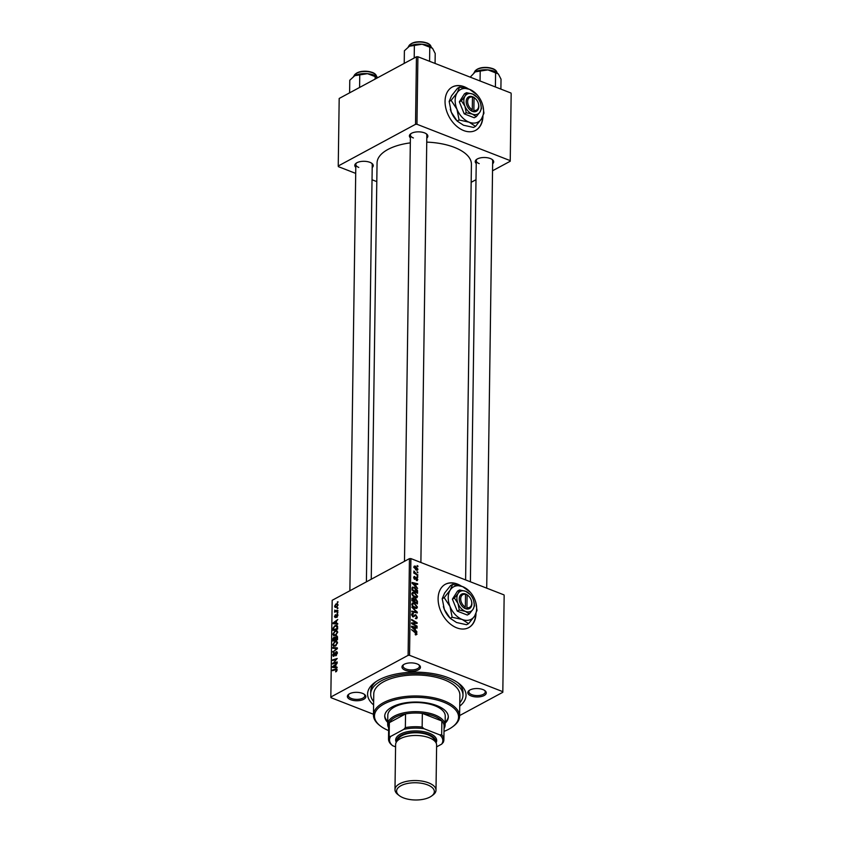 <?xml version="1.0" encoding="UTF-8"?>
<svg xmlns="http://www.w3.org/2000/svg" width="842" height="842" viewBox="0 0 842 842"><rect width="100%" height="100%" fill="white"/><g stroke="black" fill="none" stroke-linecap="round" stroke-linejoin="round"><path stroke-width="1.26" d="M468.489 88.947A24.618 16.945 61.7 0 0 452.312 87A24.618 16.945 61.7 0 0 445.05 101.282A24.618 16.945 61.7 0 0 455.564 125.248A24.618 16.945 61.7 0 0 475.677 130.331A24.618 16.945 61.7 0 0 482.94 116.291M467.52 88.642A24.618 16.945 61.7 0 0 452.186 87.073M461.542 586.221A24.618 16.945 61.7 0 0 457.364 584.043A24.618 16.945 61.7 0 0 445.365 584.274A24.618 16.945 61.7 0 0 439.092 606.293A24.618 16.945 61.7 0 0 456.743 627.837A24.618 16.945 61.7 0 0 468.741 627.606A24.618 16.945 61.7 0 0 475.993 613.576M468.605 627.679A24.618 16.945 61.7 0 0 475.719 614.134M460.574 585.916A24.618 16.945 61.7 0 0 457.101 584.19A24.618 16.945 61.7 0 0 445.239 584.348M417.106 663.917A9.23 4.21 0.8 0 1 419.169 665.043A9.23 4.21 0.8 0 1 417.2 670.369A9.23 4.21 0.8 0 1 405.318 670.274A9.23 4.21 0.8 0 1 403.318 664.822A9.23 4.21 0.8 0 1 417.106 663.917M403.813 664.496A8.21 3.747 -179.2 0 0 403.023 666.064A8.21 3.747 -179.2 0 0 405.991 669.011A8.21 3.747 -179.2 0 0 414.696 669.622A8.21 3.747 -179.2 0 0 419.432 666.296A8.21 3.747 -179.2 0 0 418.685 664.706M482.929 689.577A9.23 4.21 0.8 0 1 484.992 690.703A9.23 4.21 0.8 0 1 483.024 696.029A9.23 4.21 0.8 0 1 471.141 695.934A9.23 4.21 0.8 0 1 469.152 690.482A9.23 4.21 0.8 0 1 482.929 689.577M469.647 690.156A8.21 3.747 -179.2 0 0 468.847 691.735A8.21 3.747 -179.2 0 0 471.815 694.671A8.21 3.747 -179.2 0 0 480.519 695.282A8.21 3.747 -179.2 0 0 485.255 691.956A8.21 3.747 -179.2 0 0 484.508 690.366M362.492 693.366A9.23 4.21 0.8 0 1 364.554 694.492A9.23 4.21 0.8 0 1 362.586 699.818A9.23 4.21 0.8 0 1 350.714 699.723A9.23 4.21 0.8 0 1 348.714 694.271A9.23 4.21 0.8 0 1 362.492 693.366M349.209 693.945A8.21 3.747 -179.2 0 0 348.409 695.513A8.21 3.747 -179.2 0 0 351.377 698.46A8.21 3.747 -179.2 0 0 360.081 699.071A8.21 3.747 -179.2 0 0 364.818 695.745A8.21 3.747 -179.2 0 0 364.07 694.155M355.787 167.326A9.23 4.21 0.8 0 1 356.124 163.232A9.23 4.21 0.8 0 1 369.912 162.327A9.23 4.21 0.8 0 1 371.975 163.453A9.23 4.21 0.8 0 1 372.196 167.547M366.407 581.843L372.238 164.706A8.21 3.747 -179.2 0 0 371.49 163.116M410.401 137.877A9.23 4.21 0.8 0 1 410.738 133.783A9.23 4.21 0.8 0 1 424.526 132.878A9.23 4.21 0.8 0 1 426.578 134.004A9.23 4.21 0.8 0 1 426.81 138.099M420.884 562.488L426.841 135.257A8.21 3.747 -179.2 0 0 426.094 133.667M476.225 163.537A9.23 4.21 0.8 0 1 476.561 159.443A9.23 4.21 0.8 0 1 490.349 158.538A9.23 4.21 0.8 0 1 492.412 159.664A9.23 4.21 0.8 0 1 492.633 163.758M486.708 588.148L492.675 160.917A8.21 3.747 -179.2 0 0 491.917 159.327M373.595 704.933A49.225 22.471 0.8 0 1 374.732 682.536A49.225 22.471 0.8 0 1 448.249 677.705A49.225 22.471 0.8 0 1 459.237 683.715A49.225 22.471 0.8 0 1 459.743 706.133M459.785 702.817A46.152 21.071 -179.2 0 0 462.974 695.292L463.005 692.556A46.152 21.071 -179.2 0 0 457.848 682.683M465.605 579.917L471.415 164.274A47.184 21.534 -179.2 0 0 454.354 147.371A47.184 21.534 -179.2 0 0 426.747 142.13M410.328 142.877A47.184 21.534 -179.2 0 0 377.058 162.959L371.248 579.233M504.158 595.557L502.811 692.282L504.158 595.557M459.606 715.574L502.811 692.282M414.411 592.41L417.579 596.441L416.927 597.736L415.159 597.704L412.727 595.873L411.917 593.652L412.622 592.315L414.411 592.41L413.538 592.873M416.137 586.316L417.621 588.411L412.138 583.285L412.148 582.475L417.685 583.759L417.674 584.422L416.169 584.043L415.653 586.569M415.643 634.91L417.053 634.152L415.317 634.731L415.253 634.037L416.411 633.858L411.485 629.616L415.527 631.995L417.053 634.152L415.811 634.984M415.295 634.521L416.411 633.858M413.98 615.597L415.695 614.671L417.285 617.312L416.737 618.649L415.39 618.554L416.643 617.018L415.738 615.355L413.064 616.986L411.622 614.628L412.18 613.397L413.369 613.439L412.275 614.902L413.043 616.312L415.695 614.671L414.127 615.334M416.264 617.975L415.38 618.449L416.643 617.018M413.296 614.071L411.675 615.218M412.464 616.618L413.538 616.249M411.801 607.156L417.285 612.102L417.274 612.944L411.738 611.766L411.749 611.103L416.495 612.113L411.801 607.156M414.264 603.019L417.432 607.061L416.779 608.345L415.011 608.324L412.58 606.493L411.77 604.272L412.464 602.935L414.264 603.019L413.39 603.493M417.148 565.54L417.927 566.666L417.148 565.54M409.538 655.308L408.096 655.36L330.832 697.029L332.18 600.304L409.454 558.635L410.896 558.593L409.538 655.308L502.674 691.619M410.896 558.593L504.032 594.905M414.232 599.662L415.748 598.851L417.443 601.356L417.4 603.914L411.896 600.683L412.022 598.199L413.285 597.809L414.622 599.209L415.748 598.851L414.19 599.441M412.022 598.199L413.285 597.809L411.948 598.525M415.527 630.027L417.011 632.121L411.527 626.995L411.538 626.185L417.074 627.469L417.064 628.132L415.559 627.764L415.043 630.29M413.727 624.143L417.095 626.132L417.085 626.806L411.57 623.564L411.58 622.859L416.295 622.859L411.622 620.144L411.633 619.47L417.137 622.712L417.127 623.406L412.422 623.427L413.727 624.143L413.117 624.469M417.811 579.549L416.358 580.57L417.316 579.317L416.706 578.201L414.78 579.37L413.664 577.538L414.895 576.496L414.159 577.759L414.706 578.675L416.674 577.528L417.811 579.549L416.337 580.338M417.337 580.633L416.432 580.601M416.295 579.875L417.316 579.317M414.748 579.359L415.969 578.696L414.78 579.37M414.096 576.496L414.895 576.496L413.696 577.149M414.959 577.191L413.706 578.012M414.338 579.107L415.39 578.328M415.937 577.58L416.674 577.528L415.495 578.159M412.148 587.684L414.359 587.127L417.464 590.326L417.548 593.294L412.043 590.063L412.654 587.021M415.506 566.15L417.958 569.181L417.453 570.181L416.337 570.139L413.801 567.034L414.285 566.087L415.506 566.15L413.801 567.066M417.064 571.686L417.832 572.813L417.064 571.686M416.211 573.739L417.8 575.381L413.79 573.023L413.801 572.349L414.632 572.844L413.896 571.023L416.211 573.739L415.59 574.076M417 576.16L417.779 577.286L417 576.16M335.021 630.795L336.8 630.553L337.642 632.142L335.632 635.405L333.611 635.626L332.948 634.1L335.021 630.795L336.021 631.184M336.463 623.343L337.705 623.448L337.695 624.175L333.158 623.68L333.169 622.869L337.758 619.523L336.495 621.07L336.463 623.343L337.705 623.827M337.116 669.864L335.674 671.884L336.579 670.106L335.737 669.706L332.495 670.685L332.506 670.011L335.853 668.99L337.084 669.474M337.074 670.295L335.737 669.706M337.253 652.213L336.032 651.74L337.358 653.013L335.769 655.834L336.821 653.255L336.063 652.382L333.853 656.213L332.653 655.076L334.116 652.445L333.19 654.813L333.832 655.56L336.032 651.74L336.768 651.634M337.326 653.455L336.063 652.382M333.853 656.213L333.158 656.318M333.19 654.813L334.369 655.771M332.822 647.551L337.368 647.866L337.358 648.708L332.758 652.161L336.705 648.54L332.811 648.266L332.822 647.551L335.127 648.445M334.874 641.415L336.642 641.162L337.495 642.762L335.484 646.024L333.464 646.246L332.8 644.719L334.874 641.415L335.874 641.804M337.358 601.967L338.01 601.777L337.347 602.651L337.358 601.967L338 602.219M408.096 655.36L409.454 558.635M337.453 636.573L336.116 636.057L337.516 637.12L337.484 639.678L332.916 641.067L333.022 638.51L334.074 637.068L335.179 637.352L336.958 635.963M335.484 637.626L334.074 637.068L335.516 637.478M335.853 667.053L337.095 667.169L337.084 667.885L332.548 667.39L332.558 666.58L337.147 663.233L335.884 664.791L335.853 667.053L337.095 667.538M334.379 662.728L337.168 661.907L337.158 662.57L332.59 663.959L336.516 659.328L332.643 660.538L332.653 659.865L337.221 658.476L333.295 663.107L335.369 663.117M337.789 614.534L336.937 614.207L337.884 615.249L336.726 617.449L337.463 615.449L336.968 614.849L335.358 617.607L334.432 616.723L335.463 614.671L335.295 616.986L337.442 614.144M337.863 615.597L336.968 614.849M335.358 617.607L334.948 616.923M334.853 616.533L335.821 617.186M337.558 626.206L337.631 629.058L333.064 630.458L333.148 628.016L334.99 625.627L336.853 625.364L337.558 626.206M335.99 603.924L337.41 603.703L338.021 604.893L336.674 607.187L335.179 607.429L334.579 606.229L335.99 603.924L338.021 604.714L335.979 604.598L335 606.029L336.6 607.219M337.274 608.113L337.926 607.913L337.263 608.787L337.274 608.113L337.916 608.366M335.053 610.461L337.884 610.471L337.874 611.145L334.558 612.155L335.253 611.281L334.642 610.092L336.747 611.481M336.211 611.65L335.305 610.913M337.21 612.587L337.863 612.387L337.2 613.271L337.21 612.587L337.853 612.839M330.832 697.029L330.969 697.681L373.469 714.258M376.142 681.546A46.152 21.071 -179.2 0 0 370.712 691.271L370.669 694.008A46.152 21.071 -179.2 0 0 373.648 701.618M511.168 93.725L510.231 161.243L511.168 93.725M471.162 182.304L475.993 179.704M492.538 170.779L510.231 161.243M416.453 56.793L339.189 98.461L338.242 165.99L415.516 124.321L416.453 56.793L417.906 56.751L511.031 93.062M417.906 56.751L416.958 124.269L510.094 160.58M338.242 165.99L338.379 166.642L355.703 173.399M372.027 179.767L376.806 181.619M416.958 124.269L415.516 124.321M356.619 162.906A8.21 3.747 -179.2 0 0 355.829 164.485A8.21 3.747 -179.2 0 0 358.787 167.421M477.056 159.117A8.21 3.747 -179.2 0 0 476.267 160.696A8.21 3.747 -179.2 0 0 479.224 163.632M411.233 133.457A8.21 3.747 -179.2 0 0 410.433 135.025A8.21 3.747 -179.2 0 0 413.401 137.972M333.453 640.236L334.874 639.804L334.716 637.741L333.474 639.099L333.453 640.236L334.421 640.615M335.842 640.183L334.874 639.804M335.442 638.026L334.085 637.72M335.411 639.636L336.958 639.173L336.958 637.289L336.095 636.72L335.411 639.636L336.379 640.015M337.484 639.373L336.958 639.173M337.505 637.499L336.095 636.72M333.4 644.951L332.8 644.719M337.463 643.204L336.337 641.888L334.811 642.109L333.337 644.456L335.284 646.119M333.821 645.53L335.516 645.351L336.958 643.004M336.116 645.582L335.516 645.351M333.348 651.719L332.769 651.487M337.284 648.761L336.705 648.54M336.347 655.434L335.726 655.192M336.453 655.35L335.874 655.118M333.243 655.308L332.653 655.076M336.358 671.537L335.621 671.242M336.6 671.316L336.021 671.095M333.474 670.39L332.506 670.011M335.327 667.695L332.558 666.58M333.979 666.832L335.327 666.98L335.348 665.169L333.053 666.811L336.526 667.822M337.084 667.664L335.327 666.98M335.884 665.38L335.348 665.169M333.611 663.643L332.601 663.254M333.621 660.244L332.653 659.865M334.211 663.464L333.295 663.107M337.21 617.081L336.621 616.849M333.695 623.069L333.169 622.869M334.59 623.122L335.937 623.269L335.958 621.459L333.664 623.091L337.137 624.111M337.695 623.954L335.937 623.269M335.937 623.985L333.664 623.091M336.495 621.659L335.958 621.459M335.916 625.985L334.99 625.627M333.6 629.616L337.105 628.553L336.516 626.059L334.948 626.311L333.706 627.774L333.6 629.616L334.569 629.995M337.631 628.764L337.105 628.553M337.642 627.911L337.116 627.7M333.548 634.342L332.948 634.1M337.61 632.584L336.484 631.268L334.958 631.489L333.485 633.837L335.432 635.51M333.979 634.91L335.663 634.731L337.105 632.384M336.263 634.963L335.663 634.731M335 606.029L336.632 606.545L337.989 605.261M337.221 606.777L336.632 606.545M335.526 611.86L334.569 611.481M417.327 566.329L417.937 566.003M416.779 601.704L417.443 601.356M412.548 600.388L414.264 601.399L413.296 598.473L411.948 600.714M413.664 601.714L414.264 601.399M411.906 599.599L413.296 598.473M414.906 601.777L416.769 602.861L416.769 600.956L415.716 599.504L414.306 602.093M416.169 603.188L416.769 602.861M414.275 600.714L415.716 599.504M416.422 607.598L417.432 607.061M413.012 606.135L416.253 607.713L416.79 606.756L414.19 603.661L412.927 603.609L412.517 606.398M414.38 608.029L415.043 607.671M411.822 604.861L412.412 604.545M416.158 612.713L417.285 612.102M415.601 612.587L416.495 612.113M416.474 617.744L417.285 617.312M413.506 616.281L415.253 615.344M411.654 614.25L413.254 613.386M411.643 614.365L413.369 613.439M414.927 632.31L415.527 631.995M416.222 627.922L417.074 627.469M414.895 628.111L415.559 627.764M413.254 627.89L414.885 629.416L414.906 627.606L412.138 626.922L413.254 627.89L412.769 628.153M416.495 626.459L417.095 626.132M415.19 623.459L416.295 622.859M415.769 623.448L417.137 622.712M411.854 623.733L412.422 623.427M414.485 579.222L416.358 578.212M414.18 578.959L414.706 578.675M416.832 584.211L417.685 583.759M415.506 584.401L416.169 584.043M413.864 584.18L415.495 585.695L415.516 583.885L412.748 583.211L413.864 584.18L413.38 584.443M416.927 591.758L417.579 591.41M413.496 587.59L414.359 587.127M416.885 590.642L417.464 590.326M412.696 589.768L416.916 592.242L414.317 587.779L412.812 588L412.096 590.095M416.316 592.568L416.916 592.242M412.064 588.411L413.096 587.684L412.075 588.242M416.569 596.989L417.579 596.441M413.159 595.515L416.401 597.094L416.937 596.136L414.338 593.042L413.075 592.989L412.664 595.789M414.527 597.41L415.201 597.052M411.97 594.241L412.569 593.926M416.253 570.108L417.958 569.181M415.495 566.803L414.306 567.266L416.285 569.455L417.453 568.981L415.495 566.803L413.843 567.508M415.643 569.802L417.453 568.981M417.243 572.476L417.842 572.15M417.211 575.023L417.811 574.707M414.032 573.17L414.632 572.844M413.875 571.886L414.517 571.529M417.179 576.949L417.779 576.623M475.551 130.405A24.618 16.945 61.7 0 0 482.655 116.859M445.144 723.183A31.796 14.514 -179.2 0 0 448.302 716.995A31.796 14.514 -179.2 0 0 436.819 705.607A31.796 14.514 -179.2 0 0 403.086 703.238A31.796 14.514 -179.2 0 0 384.72 716.11A31.796 14.514 -179.2 0 0 387.709 722.373M445.155 722.268A31.796 14.514 -179.2 0 0 448.302 716.542M444.008 731.382A42.047 19.198 -179.2 0 0 452.47 726.899A42.047 19.198 -179.2 0 0 443.366 702.07A42.047 19.198 -179.2 0 0 389.257 701.628A42.047 19.198 -179.2 0 0 380.289 725.888A42.047 19.198 -179.2 0 0 388.625 730.603M380.289 725.888L379.416 725.204A43.079 19.661 0.8 0 1 373.459 715.037A43.079 19.661 0.8 0 1 398.34 697.608A43.079 19.661 0.8 0 1 444.029 700.807A43.079 19.661 0.8 0 1 459.595 716.237A43.079 19.661 0.8 0 1 453.354 726.246L452.47 726.899M459.595 716.237L459.89 695.25A43.079 19.661 -179.2 0 0 444.323 679.82A43.079 19.661 -179.2 0 0 398.634 676.621A43.079 19.661 -179.2 0 0 373.753 694.05L373.459 715.037M462.974 695.292A46.152 21.071 -179.2 0 0 446.292 678.757A46.152 21.071 -179.2 0 0 397.329 675.337A46.152 21.071 -179.2 0 0 370.669 694.008M388.667 727.846A28.723 13.114 0.8 0 1 387.688 724.362L387.815 715.237A28.723 13.114 0.8 0 1 404.402 703.617A28.723 13.114 0.8 0 1 434.861 705.754A28.723 13.114 0.8 0 1 445.239 716.037L445.113 725.162A28.723 13.114 0.8 0 1 444.039 728.625M384.741 715.647A31.796 14.514 -179.2 0 0 387.73 721.468M349.609 92.852L349.777 80.232L354.798 75.675L367.491 73.675L377.816 77.622M375.132 79.085L375.164 76.222M359.587 87.463L359.766 74.854M376.984 76.811A13.535 6.178 -179.2 0 0 376.879 76.727A13.535 6.178 -179.2 0 0 367.491 73.675A13.535 6.178 -179.2 0 0 354.798 75.675A13.535 6.178 0.8 0 0 353.64 76.401L353.514 76.506M404.223 63.392L404.392 50.783L409.412 46.226L422.105 44.226L432.525 48.278L435.209 53.52L435.072 63.445M429.578 61.298L429.778 46.773M414.201 58.014L414.369 45.405M431.599 47.362A13.535 6.178 -179.2 0 0 431.493 47.278A13.535 6.178 -179.2 0 0 422.105 44.226A13.535 6.178 -179.2 0 0 409.412 46.226A13.535 6.178 0.8 0 0 408.254 46.952L408.128 47.047M497.422 73.022A13.535 6.178 -179.2 0 0 497.317 72.938A13.535 6.178 -179.2 0 0 494.296 71.286A13.535 6.178 -179.2 0 0 487.928 69.886L498.348 73.949L501.032 79.18L500.895 89.105M495.401 86.958L495.601 72.433M480.203 71.065L487.928 69.886A13.535 6.178 -179.2 0 0 475.235 71.886L480.203 71.065L480.056 80.979M470.215 77.148L475.235 71.886A13.535 6.178 -179.2 0 0 474.078 72.623A13.535 6.178 -179.2 0 0 474.004 72.675M387.688 724.362A28.723 13.114 0.8 0 1 394.298 716.142A28.723 13.114 0.8 0 1 426.231 712.553A28.723 13.114 0.8 0 1 445.113 725.162M443.881 739.75A27.691 12.641 0.8 0 1 443.239 742.381L441.671 744.128A26.67 12.177 -179.2 0 0 439.787 734.877L441.671 734.687A27.691 12.641 0.8 0 1 443.881 739.75L444.081 726.057A27.691 12.641 -179.2 0 0 441.871 721.005A27.691 12.641 -179.2 0 0 422.337 713.395A27.691 12.641 -179.2 0 0 405.549 713.921A27.691 12.641 -179.2 0 0 395.077 717.363A27.691 12.641 -179.2 0 0 389.341 722.657A27.691 12.641 -179.2 0 0 388.699 725.288L388.509 738.971A27.691 12.641 0.8 0 1 389.151 736.34L390.688 736.424A26.67 12.177 -179.2 0 0 392.572 745.675L395.582 746.843M439.787 734.877L424.01 728.719A26.67 12.177 -179.2 0 0 403.792 729.361L405.349 727.604L405.549 713.921L389.341 722.657L389.151 736.34M441.671 734.687L441.871 721.005L422.337 713.395L422.147 727.078L424.01 728.719M436.609 746.865L441.671 744.128M403.792 729.361L390.688 736.424M392.572 745.675L390.72 744.033A27.691 12.641 0.8 0 1 388.509 738.971M405.349 727.604A27.691 12.641 0.8 0 1 422.147 727.078M427.515 784.87A18.871 8.609 -179.2 0 0 403.234 784.67A18.871 8.609 -179.2 0 0 399.213 795.564A18.871 8.609 -179.2 0 0 403.423 797.869A18.871 8.609 -179.2 0 0 431.609 796.016A18.871 8.609 -179.2 0 0 427.515 784.87M399.213 795.564L397.813 794.469A20.513 9.367 0.8 0 1 394.982 789.628A20.513 9.367 0.8 0 1 406.833 781.323A20.513 9.367 0.8 0 1 428.589 782.849A20.513 9.367 0.8 0 1 435.998 790.196A20.513 9.367 0.8 0 1 433.03 794.964L431.609 796.016M435.598 742.107A19.482 8.894 -179.2 0 0 428.61 734.477A19.482 8.894 -179.2 0 0 407.296 733.172A19.482 8.894 -179.2 0 0 396.729 741.57M396.256 742.276A20.513 9.367 0.8 0 1 405.307 732.214A20.513 9.367 0.8 0 1 429.283 733.214A20.513 9.367 0.8 0 1 436.04 742.833M397.75 740.476A18.461 8.431 0.8 0 1 408.833 733.371A18.461 8.431 0.8 0 1 427.957 734.824A18.461 8.431 0.8 0 1 434.609 740.981M394.982 789.628L395.614 744.549A20.513 9.367 0.8 0 1 407.454 736.255A20.513 9.367 0.8 0 1 429.22 737.771A20.513 9.367 0.8 0 1 436.63 745.117L435.998 790.196M469.162 596.662A8.21 5.652 61.7 0 0 469.057 596.536A8.21 5.652 61.7 0 0 466.457 594.42L464.879 593.747L465.521 594.368L465.342 607.019L464.679 608.345L466.257 608.903A8.21 5.652 61.7 0 0 471.509 601.083A8.21 5.652 61.7 0 0 471.467 600.925M465.521 594.368A7.178 4.947 61.7 0 0 460.7 598.851A7.178 4.947 61.7 0 0 465.342 607.019M464.879 593.799A8.21 5.652 61.7 0 0 459.248 598.894A8.21 5.652 61.7 0 0 464.679 608.292M469.32 613.944L473.015 609.303L474.478 605.861L473.741 600.988A11.283 7.767 61.7 0 0 473.151 599.262A11.283 7.767 61.7 0 0 470.362 594.726A11.283 7.767 61.7 0 0 465.71 591.316L459.574 589.968L457.553 591.052L452.396 599.136L457.269 611.134L467.299 615.039L469.32 613.944L465.426 611.387A11.283 7.767 61.7 0 0 473.015 609.303A11.283 7.767 61.7 0 0 473.741 600.988M470.362 594.726L465.71 591.316A11.283 7.767 61.7 0 0 458.122 593.399L454.427 598.041L452.396 599.136M459.574 589.968L458.122 593.399A11.283 7.767 61.7 0 0 457.974 603.44L459.3 610.04L457.269 611.134M454.427 598.041L457.974 603.44A11.283 7.767 61.7 0 0 465.426 611.387L459.3 610.04M444.197 597.641L450.007 606.461A18.461 12.704 61.7 0 0 462.195 619.47A18.461 12.704 61.7 0 0 474.614 616.06A18.461 12.704 61.7 0 0 475.804 602.451A18.461 12.704 61.7 0 0 474.846 599.63A18.461 12.704 61.7 0 0 470.278 592.2A18.461 12.704 61.7 0 0 462.647 586.621A18.461 12.704 61.7 0 0 450.238 590.042A18.461 12.704 61.7 0 0 450.007 606.461L452.165 617.26L450.186 618.323L444.376 609.503L442.208 598.704L444.597 593.073L450.638 585.485L452.628 584.411L450.238 590.042L444.197 597.641L442.208 598.704M452.165 617.26L462.195 619.47L468.573 623.648L474.614 616.06L477.004 610.429L475.804 602.451M468.573 623.648L466.584 624.722L456.564 622.512L450.186 618.323M470.278 592.2L462.647 586.621L452.628 584.411M443.366 606.514A18.461 12.704 61.7 0 0 443.418 606.682A18.461 12.704 61.7 0 0 444.376 609.503A18.461 12.704 61.7 0 0 448.944 616.933L449.439 617.502M466.257 608.903L466.921 607.629L467.1 594.989L466.457 594.42M466.921 607.629A7.178 4.947 61.7 0 0 471.425 600.767A7.178 4.947 61.7 0 0 469.278 596.778A7.178 4.947 61.7 0 0 467.1 594.989M465.51 594.873L466.457 594.357M464.963 608.461L464.973 607.724M476.109 99.388A8.21 5.652 61.7 0 0 476.004 99.251A8.21 5.652 61.7 0 0 473.404 97.146L471.825 96.472L472.467 97.093L472.288 109.734L471.615 111.07L473.193 111.628A8.21 5.652 61.7 0 0 478.456 103.808A8.21 5.652 61.7 0 0 478.403 103.64M472.467 97.093A7.178 4.947 61.7 0 0 467.636 101.566A7.178 4.947 61.7 0 0 472.288 109.734M471.825 96.525A8.21 5.652 61.7 0 0 466.194 101.619A8.21 5.652 61.7 0 0 471.615 111.007M476.267 116.67L479.961 112.028L481.424 108.586L480.687 103.713A11.283 7.767 61.7 0 0 480.098 101.987A11.283 7.767 61.7 0 0 477.309 97.44A11.283 7.767 61.7 0 0 472.646 94.041L466.521 92.683L464.489 93.778L459.343 101.861L464.216 113.849L474.235 117.764L476.267 116.67L472.373 114.112A11.283 7.767 61.7 0 0 479.961 112.028A11.283 7.767 61.7 0 0 480.687 103.713M477.309 97.44L472.646 94.041A11.283 7.767 61.7 0 0 465.058 96.125L461.374 100.766L459.343 101.861M466.521 92.683L465.058 96.125A11.283 7.767 61.7 0 0 464.921 106.166L466.247 112.754L464.216 113.849M461.374 100.766L464.921 106.166A11.283 7.767 61.7 0 0 472.373 114.112L466.247 112.754M451.133 100.356L456.943 109.186A18.461 12.704 61.7 0 0 469.141 122.195A18.461 12.704 61.7 0 0 481.55 118.775A18.461 12.704 61.7 0 0 482.74 105.176A18.461 12.704 61.7 0 0 481.782 102.356A18.461 12.704 61.7 0 0 477.214 94.925A18.461 12.704 61.7 0 0 469.594 89.347A18.461 12.704 61.7 0 0 457.174 92.757A18.461 12.704 61.7 0 0 456.943 109.186L459.111 119.985L457.122 121.048L451.312 112.218L449.154 101.429L451.544 95.799L457.585 88.2L459.574 87.136L457.174 92.757L451.133 100.356L449.154 101.429M459.111 119.985L469.141 122.195L475.519 126.374L481.55 118.775L483.95 113.144L482.74 105.176M475.519 126.374L473.53 127.447L463.51 125.226L457.122 121.048M477.214 94.925L469.594 89.347L459.574 87.136M450.312 109.239A18.461 12.704 61.7 0 0 450.354 109.407A18.461 12.704 61.7 0 0 451.312 112.218A18.461 12.704 61.7 0 0 455.88 119.659L456.385 120.227M473.193 111.628L473.867 110.355L474.046 97.704L473.404 97.146M473.867 110.355A7.178 4.947 61.7 0 0 478.372 103.492A7.178 4.947 61.7 0 0 476.214 99.503A7.178 4.947 61.7 0 0 474.046 97.704M472.457 97.588L473.404 97.083M471.899 111.176L471.909 110.449M333.464 639.646L332.937 639.436M335.421 638.931L334.895 638.72M337.505 638.131L336.968 637.931M336.116 649.645L335.505 649.403M333.611 629.069L333.085 628.858M337.558 611.239L336.558 610.85M414.106 612.271L415.043 611.766M413.022 616.965L414.696 616.06M412.517 623.427L413.675 622.806M413.885 623.501L415.211 622.785M412.054 589.158L412.706 588.8M376.521 76.464A11.283 5.147 -179.2 0 0 372.459 72.749A11.283 5.147 -179.2 0 0 360.818 71.854A11.283 5.147 -179.2 0 0 354.008 76.148M355.892 73.664A10.662 4.873 0.8 0 1 372.08 72.412M431.136 47.015A11.283 5.147 -179.2 0 0 427.073 43.3A11.283 5.147 -179.2 0 0 415.432 42.405A11.283 5.147 -179.2 0 0 408.612 46.699M410.507 44.216A10.662 4.873 0.8 0 1 426.683 42.963M496.959 72.675A11.283 5.147 -179.2 0 0 492.896 68.96A11.283 5.147 -179.2 0 0 481.256 68.065A11.283 5.147 -179.2 0 0 474.446 72.359M476.33 69.875A10.662 4.873 0.8 0 1 492.517 68.623M334.579 637.647L335.442 637.983M336.611 636.657L337.516 637.015M336.337 641.888L337.463 642.33M336.463 652.329L337.337 652.666M333.485 655.613L334.242 655.907M336.358 669.622L337.116 669.916M337.232 614.807L337.874 615.07M335.063 617.007L335.748 617.281M336.516 626.059L337.621 626.49M336.484 631.268L337.61 631.711M412.791 598.473L411.917 598.936M415.211 599.472L414.275 599.978M412.927 603.609L411.77 604.23M416.253 607.713L415.085 608.345M412.643 614.071L411.622 614.618M416.201 634.31L415.359 634.763M417.032 579.938L416.337 580.306M414.422 577.18L413.664 577.591M415.095 578.717L414.348 579.117M413.075 592.989L411.917 593.61M416.401 597.094L415.232 597.725M414.59 566.74L413.811 567.161M417.169 569.518L416.158 570.066M353.977 76.475C356.555 71.391 362.66 70.023 372.29 72.391C375.037 73.475 376.458 74.949 376.542 76.79M349.872 590.768L355.829 164.485M410.433 135.025L404.486 561.319M408.591 47.026C411.17 41.942 417.274 40.574 426.905 42.942C429.652 44.026 431.062 45.5 431.146 47.341M470.383 581.78L476.267 160.696M496.98 73.001C496.896 71.16 495.475 69.686 492.728 68.602C483.097 66.234 476.993 67.602 474.414 72.686"/></g></svg>
